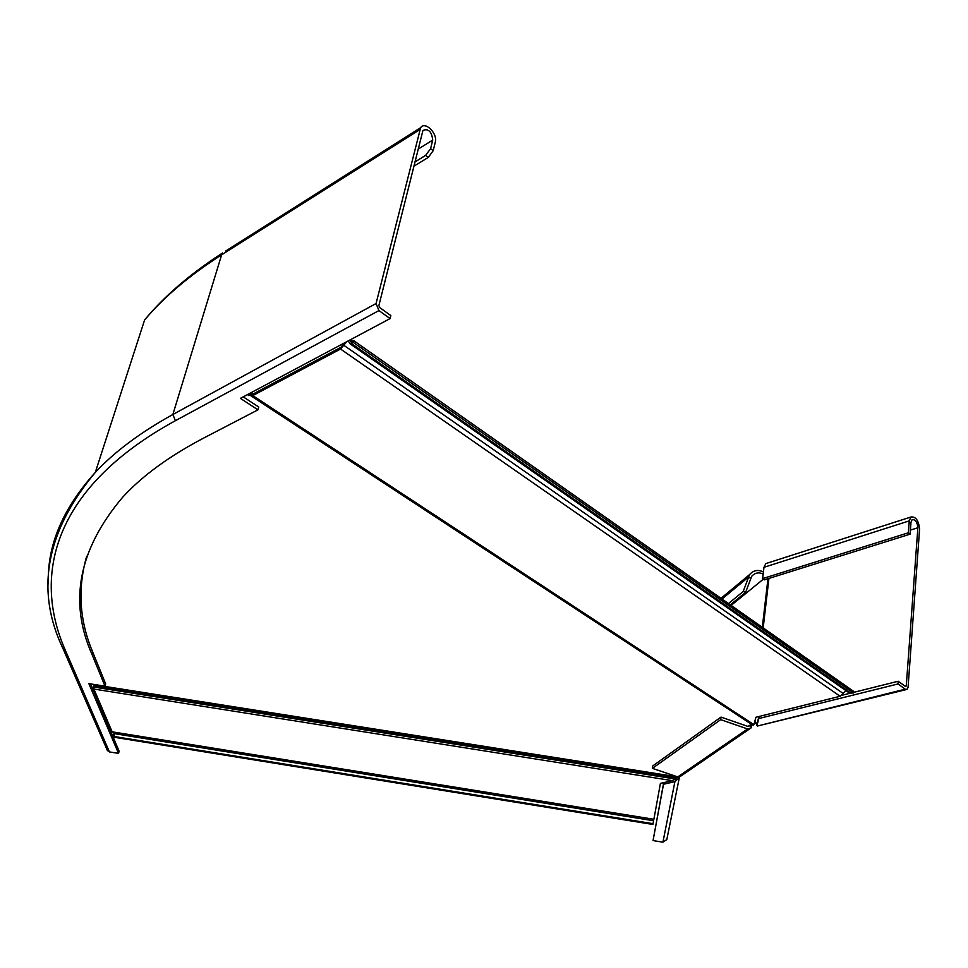 <?xml version="1.0" encoding="UTF-8"?>
<svg xmlns="http://www.w3.org/2000/svg" width="968" height="968" viewBox="0 0 968 968"><rect width="100%" height="100%" fill="white"/><g stroke="black" fill="none" stroke-linecap="round" stroke-linejoin="round"><path stroke-width="1.45" d="M346.846 341.631L340.542 349.037L252.781 395.597L247.227 394.738M343.906 343.204L341.002 347.27L253.253 393.903L250.252 393.117M751.906 724.306L749.014 725.613M248.425 395.525L248.897 393.843M111.925 731.784L653.884 819.291L112.24 732.062L93.908 689.059L93.557 684.364M653.884 819.291L660.406 783.39L672.409 780.656L675.446 778.49L675.821 776.263M753.165 725.092L753.915 724.669L252.781 395.597M347.318 341.389L348.625 341.305L349.69 343.543L353.151 342.345L353.598 340.579L350.924 341.68L350.271 339.816M353.598 340.579L853.607 691.346L853.461 692.943L849.493 693.112M353.151 342.345L853.461 692.943M845.971 690.656L840.127 696.27L755.923 717.252L753.915 724.669M114.079 732.365L114.248 737.265L652.94 824.458L653.715 819.509M86.684 556.225C77.44 588.617 79.424 620.5 92.638 651.9L91.924 654.211C68.498 601.467 78.747 549.146 122.658 497.237C142.09 476.014 168.964 456.351 203.292 438.262L257.972 409.839L240.403 398.368L390.092 318.593L378.936 310.571L376.068 303.529L420.632 127.715C424.867 120.637 437.899 133.511 435.298 142.114L433.192 150.706L428.267 157.397L425.678 155.352L430.603 148.648L433.192 150.706M390.092 318.593L390.83 315.58L379.686 307.558L378.875 305.549L422.943 130.438C428.485 128.429 431.74 131.624 432.72 140.058L430.603 148.648M414.788 162.043L425.678 155.352M257.972 409.839L258.758 407.032L243.222 396.868M92.638 651.9L105.681 683.916L105.004 686.167L88.874 683.626L118.507 753.394L109.432 751.918L107.085 749.801M90.629 683.904L119.137 751.277L118.507 753.394M91.924 654.211L105.004 686.167M413.723 166.302L428.267 157.397M117.322 404.334L112.687 418.66M112.966 736.708L113.946 733.381M676.765 776.578L674.914 781.648L663.516 784.237L653.049 840.575L663.697 782.64M679.415 777.038L676.644 777.377M679.342 777.594L674.914 781.648L662.923 842.184L666.807 839.571L679.234 778.09M663.516 784.237L663.733 782.628M653.049 840.575L662.923 842.184M675.24 779.24L674.2 779.482M652.408 768.362L720.688 719.647L721.003 717.094L652.747 765.942L652.408 768.362L677.757 776.905L681.097 775.913L749.365 729.085M763.425 571.931C757.944 569.39 753.322 570.285 749.547 574.629L743.194 591.496L728.468 603.548M743.194 591.496L745.614 592.368L730.308 604.843M763.171 574.084C758.936 571.991 755.125 572.705 751.737 576.214L745.614 592.368M721.003 717.094L747.865 726.399M720.688 719.647L747.574 728.952L751.071 727.924L752.051 724.403M768.132 578.67L767.043 579.021M754.943 720.882L755.355 723.096L757.206 722.987L756.915 725.54L758.851 718.51L898.014 683.965L905.261 689.18L907.064 689.398L908.069 687.207L919.588 529.109C918.668 520.481 915.788 516.452 910.924 517.009L909.267 520.869L908.359 532.787L910.101 534.154L764.369 579.856L762.639 578.61L908.359 532.787M853.51 692.398L898.219 681.254L905.467 686.469L906.266 685.913L917.87 527.741C917.265 521.994 915.341 519.296 912.11 519.671L910.997 522.248L910.101 534.154M755.766 723.362L757.315 722.612M762.639 578.61L763.97 567.308L765.797 563.618L767.358 563.11M906.278 689.591L757.46 726.024L905.261 689.18M841.845 695.302L849.819 693.318M759.081 716.465L758.851 718.51M898.219 681.254L898.014 683.965M757.206 722.987L758.985 716.489M750.66 578.162L748.252 577.279L721.995 599.01M252.527 394.061L251.014 395.549M252.951 394.036L251.789 393.274L250.555 394.944M751.64 724.354L249.55 394.92M675.761 776.602L93.678 684.654M350.658 341.123L351.469 341.692M351.239 343.362L851.453 693.451M343.809 345.274L843.14 693.439M340.542 349.037L840.127 696.27M675.555 777.776L93.787 685.816M674.805 778.925L93.715 687.026M672.409 780.656L93.908 689.059M113.897 736.454L653.073 823.683M113.922 733.562L653.533 820.743M418.007 149.193L432.72 140.058M109.432 751.918L65.231 650.048C31.908 574.242 54.135 486.989 175.414 420.693L378.936 310.571M175.414 420.693L172.873 414.498L376.068 303.529M144.607 319.948C164.282 296.184 190.26 273.871 222.543 252.975L221.624 254.838C189.704 275.214 164.028 296.922 144.607 319.948L95.3 472.42C114.514 451.778 140.372 432.466 172.873 414.498L221.624 254.838L419.761 129.7M420.632 127.715L225.544 251.087M116.692 406.04L116.208 407.782M65.231 650.048L63.089 648.79C35.078 590.468 45.823 531.686 95.3 472.42C62.581 508.732 46.948 545.867 48.4 583.825M107.496 750.745L62.642 647.761M747.574 728.952L677.757 776.905M763.377 579.142L731.118 605.411M751.519 726.617L749.002 725.734L747.986 726.436M762.312 627.288L767.951 578.803M763.183 627.905L768.919 578.428M905.092 686.203L906.266 685.913M910.404 530.101L917.87 527.741M763.97 567.308L909.267 520.869M252.999 394.012L251.632 393.117M753.237 725.189L251.293 395.791M350.331 339.78L352.388 341.22M349.69 343.543L849.674 693.245M720.991 598.309L749.547 574.629M910.924 517.009L765.797 563.618M757.17 723.386L756.819 724.33L755.585 723.241"/></g></svg>
